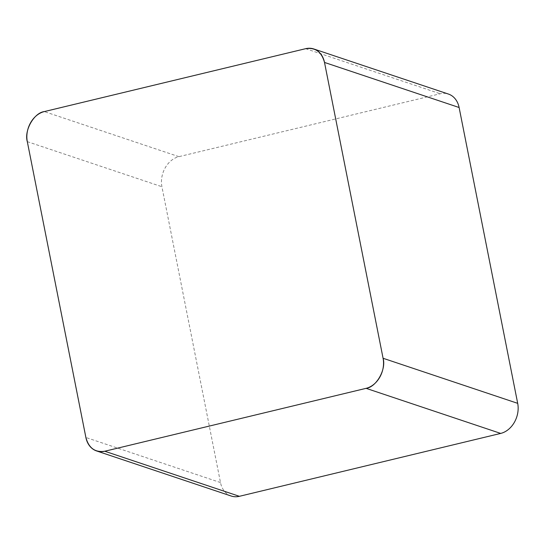 <?xml version="1.0" encoding="UTF-8"?>
<svg xmlns="http://www.w3.org/2000/svg" width="545" height="545" viewBox="0 0 545 545"><rect width="100%" height="100%" fill="white"/><g stroke="black" fill="none" stroke-linecap="round" stroke-linejoin="round"><path stroke-width="0.41" stroke-dasharray="2.73 2.04" d="M231.189 496.025A22.801 17.849 108.5 0 1 220.493 482.563L161.919 186.731A22.801 17.849 108.5 0 1 178.91 156.66L440.231 93.76A22.801 17.849 108.5 0 1 448.412 94.053M178.91 156.66L44.309 111.582M305.622 48.689L440.231 93.76M220.493 482.563L85.885 437.492M27.311 141.659L161.919 186.731"/><path stroke-width="0.82" d="M313.811 48.975L448.412 94.053A22.801 17.849 108.5 0 1 459.115 107.508L517.689 403.341A22.801 17.849 108.5 0 1 500.692 433.418L239.378 496.311A22.801 17.849 108.5 0 1 231.189 496.025L96.588 450.947A22.801 17.849 -71.5 0 0 104.769 451.24L366.09 388.34A22.801 17.849 -71.5 0 0 383.081 358.269L324.507 62.437A22.801 17.849 -71.5 0 0 313.811 48.975A22.801 17.849 -71.5 0 0 305.622 48.689L44.309 111.582A22.801 17.849 -71.5 0 0 27.311 141.659L85.885 437.492A22.801 17.849 -71.5 0 0 96.588 450.947M85.878 437.431C88.76 448.099 95.075 452.697 104.817 451.226L365.988 388.367C376.357 387.236 386.48 369.326 383.06 358.16L324.52 62.498C321.632 51.83 315.317 47.231 305.575 48.703L44.404 111.561C34.042 112.692 23.919 130.602 27.332 141.768L85.878 437.431M383.081 358.269L517.689 403.341M459.115 107.508L324.507 62.437M500.692 433.418L366.09 388.34M104.769 451.24L239.378 496.311"/></g></svg>
